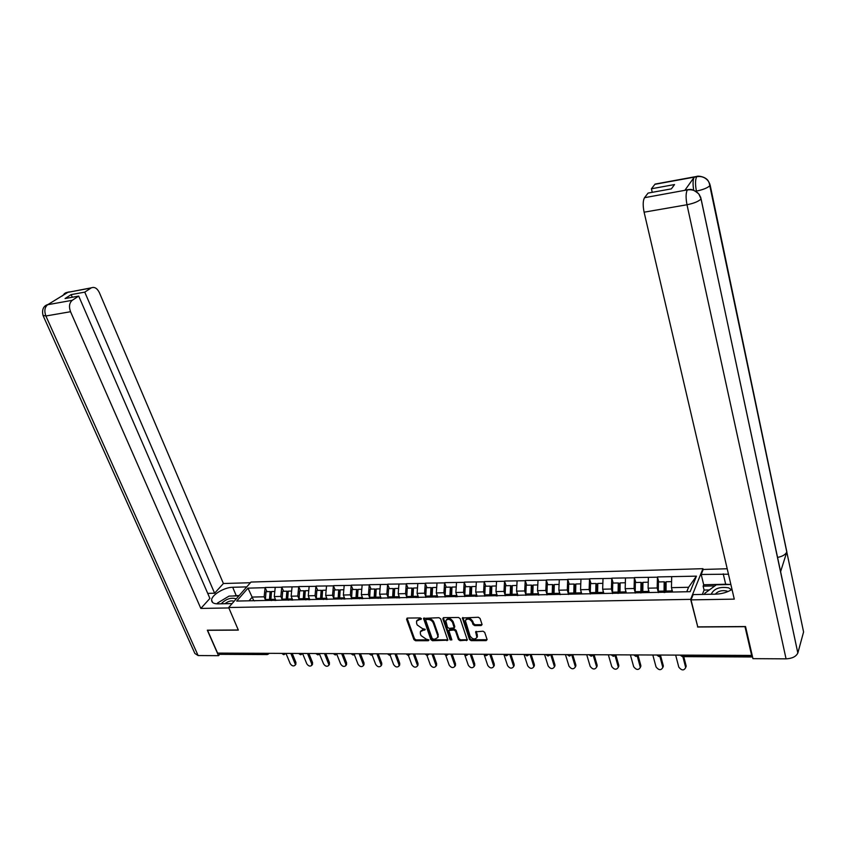 <?xml version="1.0" encoding="UTF-8"?>
<svg xmlns="http://www.w3.org/2000/svg" width="846" height="846" viewBox="0 0 846 846"><rect width="100%" height="100%" fill="white"/><g stroke="black" fill="none" stroke-linecap="round" stroke-linejoin="round"><path stroke-width="1.27" d="M421.445 618.712L420.293 617.918L407.36 618.066L406.556 619.23L413.927 639.618L415.545 640.739L428.414 640.718L428.985 639.925L426.173 639.142L420.991 635.536L420.388 633.834L420.356 631.708L425.231 629.361L422.408 628.589L417.205 624.961L416.592 623.248L416.581 621.059L421.445 618.712M481.141 625.543L482.03 624.359L480.052 618.415L478.371 617.252L462.381 617.982L469.498 639.513L471.148 640.655L486.175 640.634L487.063 639.47L484.705 632.374L483.034 631.211L475.653 631.825L476.922 637.493C474.754 639.851 472.459 639.333 470.059 635.959L465.342 620.53C467.552 618.215 469.847 618.743 472.216 622.117L472.988 624.433L474.659 625.596L481.141 625.543L482.083 624.602M697.548 627.013L744.998 626.685L751.639 655.428L217.57 653.101L207.534 630.302L238.339 630.101L228.663 607.513L690.643 599.359L697.696 626.622M440.629 618.849L438.979 617.707L423.55 618.363L430.847 639.587L432.475 640.718L447.851 640.168L440.629 618.849M443.653 617.654L458.511 617.474L460.171 618.638L467.309 640.105L460.076 640.676L458.426 639.534L455.539 631.137L453.89 629.984L448.835 630.545L451.87 639.883L450.125 639.893L442.807 618.828L443.653 617.654M703.153 569.57L702.931 568.681L690.643 599.359M702.931 568.681L250.987 582.059L228.663 607.513M658.854 581.942L657.437 577.194L657.183 587.981L658.315 592.295M657.553 576.93L696.438 576.147L690.156 591.682L236.69 601.062L247.994 588.139L265.094 587.684L264.142 596.8L265.369 599.761M267.008 591.671L265.094 587.684M265.284 587.462L281.76 587.24L280.84 596.419L282.067 599.433M283.664 591.259L281.76 587.24M281.951 587.018L298.701 586.786L297.803 596.039L299.019 599.084M300.584 590.836L298.701 586.786M298.881 586.564L315.907 586.32L315.04 595.658L316.256 598.746M317.779 590.402L315.907 586.32M316.097 586.098L333.398 585.855L332.552 595.267L333.768 598.397M335.249 589.969L333.398 585.855M333.578 585.633L351.175 585.379L350.36 594.865L351.566 598.037M353.004 589.535L351.175 585.379M351.344 585.146L369.237 584.893L368.454 594.463L369.649 597.688M371.056 589.08L369.237 584.893M369.416 584.671L387.605 584.406L386.844 594.04L388.05 597.318M389.393 588.626L387.605 584.406M387.775 584.174L406.281 583.909L405.551 593.628L406.746 596.959M408.047 588.171L406.281 583.909M406.44 583.677L425.263 583.402L424.576 593.194L425.76 596.589M427.008 587.695L425.263 583.402M425.432 583.158L444.573 582.883L443.917 592.76L445.102 596.208M446.297 587.219L444.573 582.883M444.742 582.64L464.221 582.355L463.587 592.327L464.771 595.827M465.913 586.733L464.221 582.355M464.38 582.111L484.198 581.826L483.605 591.872L484.779 595.447M485.879 586.236L484.198 581.826M484.356 581.583L504.533 581.276L503.983 591.417L505.147 595.055M506.183 585.728L504.533 581.276M504.681 581.033L525.218 580.726L524.71 590.952L525.863 594.675M526.836 585.221L525.218 580.726M525.366 580.483L546.283 580.166L545.807 590.476L546.96 594.273M547.87 584.692L546.283 580.166M546.421 579.912L567.719 579.595L567.275 590L568.427 593.881M569.273 584.163L567.719 579.595M567.846 579.341L589.535 579.002L589.144 589.503L590.286 593.48M591.058 583.624L589.535 579.002M589.673 578.749L611.753 578.41L611.404 589.006L612.546 593.088M613.244 583.074L611.753 578.41M611.88 578.156L634.384 577.807L634.088 588.499L635.219 592.686M635.843 582.513L634.384 577.807M634.511 577.554L657.437 577.194M657.183 587.981L648.099 588.182L649.252 592.528M648.374 577.437L648.099 588.182M634.088 588.499L625.173 588.7L626.347 593.004M625.49 578.04L625.173 588.7M611.404 589.006L602.659 589.207L603.864 593.469M603.018 578.643L602.659 589.207M589.144 589.503L580.546 589.704L581.773 593.924M580.959 579.235L580.546 589.704M567.275 590L558.836 590.191L560.147 594.59M560.242 594.632L559.714 594.378M559.291 579.817L558.836 590.191M545.807 590.476L537.506 590.667L538.86 595.066M538.564 595.076L538.045 592.422M538.003 580.388L537.506 590.667M524.71 590.952L516.557 591.132L517.932 595.499M517.266 595.51L516.705 595.277M517.086 580.948L516.557 591.132M503.983 591.417L495.968 591.597L497.374 595.922M496.348 595.944L495.777 595.711M496.539 581.498L495.968 591.597M483.605 591.872L475.738 592.052L477.165 596.335M475.79 596.367L475.209 596.134M476.351 582.037L475.738 592.052M463.587 592.327L455.857 592.496L457.295 596.747M455.603 596.779L455 596.546M456.502 582.566L455.857 592.496M443.917 592.76L436.314 592.94L437.773 597.149M435.753 597.191L435.14 596.959M436.991 583.084L436.314 592.94M424.576 593.194L417.099 593.363L418.569 597.54M416.243 597.593L415.629 597.361M417.808 583.603L417.099 593.363M405.551 593.628L398.202 593.786L399.693 597.932M397.07 597.985L396.436 597.762M398.942 584.1L398.202 593.786M386.844 594.04L379.621 594.209L381.134 598.312M378.215 598.376L377.58 598.154M380.383 584.597L379.621 594.209M368.454 594.463L361.337 594.622L362.871 598.693M359.677 598.757L359.032 598.534M362.141 585.083L361.337 594.622M350.36 594.865L343.36 595.024L344.904 599.063M341.446 599.127L340.79 598.915M344.185 585.569L343.36 595.024M332.552 595.267L325.678 595.415L327.233 599.423M323.51 599.497L322.844 599.285M326.524 586.035L325.678 595.415M315.04 595.658L308.272 595.806L309.837 599.782M305.871 599.867L305.195 599.645M309.15 586.5L308.272 595.806M297.803 596.039L291.14 596.197L292.727 600.131M288.507 600.216L287.83 600.004M292.05 586.965L291.14 596.197M280.84 596.419L274.284 596.567L275.881 600.48M271.429 600.575L270.741 600.364M275.214 587.41L274.284 596.567M219.061 653.112L266.014 653.313M266.945 654.571L220.404 654.339L219.273 653.598M264.142 596.8L252.267 597.065L249.041 600.808M253.789 600.713L247.994 588.139M254.625 600.914L253.927 600.713M751.639 655.428L751.967 654.413M686.751 591.756L688.581 587.272L671.46 587.663L672.581 592.01M671.682 576.813L671.46 587.663M696.438 576.147L688.581 587.272M420.874 619.526L421.435 618.69L419.743 618.712L417.057 620.351M420.832 630.979L423.529 629.339L425.21 629.329L424.66 630.164M407.063 618.109L414.487 638.772L416.095 639.893L428.964 639.872L428.414 640.718M424.047 617.918L431.397 638.741L433.015 639.862L447.894 639.788M426.299 619.473L425.728 620.287L432.116 638.339L433.258 639.121L435.034 639.121L437.731 637.514L437.689 635.473L433.332 623.1C432.306 620.869 430.561 619.653 428.087 619.452L426.299 619.473L426.86 618.638L425.834 619.653M437.763 637.461L438.228 634.627L437.689 635.473M426.86 618.638L428.636 618.616C431.111 618.807 432.856 620.023 433.882 622.254L438.228 634.627M449.004 630.27L450.231 629.16L454.418 629.138L456.068 630.281L458.955 638.677L460.605 639.819L467.341 639.735M443.293 617.707L450.664 639.037L451.849 639.83M452.525 622.37C450.22 619.061 447.978 618.5 445.789 620.7L447.492 627.256L449.141 628.398L454.207 627.838L452.525 622.37L453.054 621.514C450.77 618.215 448.517 617.654 446.328 619.854L446.244 619.981M454.566 627.267L454.725 626.357L454.186 627.203M453.054 621.514L454.725 626.357M465.85 619.727L465.882 619.674C468.081 617.358 470.376 617.887 472.734 621.271L473.517 623.576L475.188 624.739L481.66 624.676M476.933 637.472L477.377 635.071L476.858 635.928M476.15 631.328L477.377 635.071M462.868 617.495L470.016 638.645L471.677 639.798L487.116 639.692M285.969 653.398L290.189 663.602C291.775 665.929 293.393 666.5 295.021 665.316L295.941 662.471L295.772 664.332M265.337 600.47L265.39 599.518L269.483 599.423L269.43 600.385M269.483 599.423L270.117 591.587L266.025 591.692L265.39 599.518M270.593 600.364L271.259 591.883L270.117 591.587M274.929 600.501L275.056 598.46M274.802 591.47L271.503 591.555L270.815 600.385M295.941 662.471L292.23 653.429M295.053 663.645L290.844 653.429M302.614 653.577L306.76 663.75C308.378 666.119 310.017 666.68 311.677 665.442L311.688 663.793L312.576 662.608L312.385 664.48M282.035 600.131L282.088 599.158L286.244 599.074L286.191 600.036M286.244 599.074L286.857 591.174L282.701 591.28L282.088 599.158M287.344 600.015L287.989 591.47L286.857 591.174M291.785 600.152L291.902 598.08M291.648 591.058L288.264 591.143L287.598 600.015M312.576 662.608L308.896 653.503M311.688 663.793L307.521 653.493M319.492 654.095L323.584 663.899C325.234 666.32 326.905 666.87 328.586 665.569L329.464 662.756L329.263 664.639M298.998 599.772L299.04 598.799L303.27 598.714L303.217 599.687M303.27 598.714L303.862 590.751L299.643 590.857L299.04 598.799M304.359 599.666L304.983 591.047L303.862 590.751M308.896 599.803L309.012 597.699M308.758 590.635L305.29 590.72L304.655 599.655M329.464 662.756L325.816 653.577M328.597 663.951L324.462 653.567M336.835 654.328L340.674 664.057C342.366 666.521 344.058 667.06 345.76 665.696L345.76 664.11L346.627 662.904L346.405 664.787M316.224 599.423L316.277 598.439L320.571 598.344L320.528 599.328M320.571 598.344L321.142 590.328L316.848 590.434L316.277 598.439M321.639 599.306L322.241 590.624L321.142 590.328M326.292 599.444L326.408 597.308M326.144 590.201L322.59 590.286L321.977 599.296M346.627 662.904L343 653.651M345.76 664.11L341.668 653.641M354.326 654.645L358.038 664.216C359.762 666.722 361.496 667.261 363.209 665.823L364.055 663.053L363.822 664.945M333.747 599.053L333.789 598.069L338.146 597.974L338.104 598.968M338.146 597.974L338.707 589.884L334.339 590L333.789 598.069M339.214 598.947L339.796 590.191L338.707 589.884M343.973 599.074L344.079 596.906M343.825 589.757L340.177 589.852L339.584 598.936M364.055 663.053L360.47 653.725M363.209 664.269L359.148 653.725M372.081 654.91L375.677 664.374C377.443 666.934 379.198 667.452 380.943 665.95L381.758 663.201L381.514 665.104M351.534 598.926L351.587 597.688L356.018 597.593L355.976 598.598M356.018 597.593L356.547 589.44L352.116 589.556L351.587 597.688M357.065 598.577L357.625 589.747L356.547 589.44M361.94 598.714L362.046 596.493M361.781 589.313L358.048 589.408L357.477 598.566M381.758 663.201L378.215 653.81M380.933 664.427L376.914 653.799M236.055 599.084L235.505 598.619C230.482 597.456 225.713 599.18 221.208 603.801M234.056 601.369L233.834 601.21C231.212 600.364 228.24 601.21 224.93 603.727M217.38 603.864L217.454 603.071L229.055 596.102L238.879 595.87M731.494 589.757L728.618 587.843C719.766 586.458 713.961 588.594 711.19 594.241M727.898 591.576L726.788 591.026C721.955 590.022 718.117 591.068 715.282 594.167M705.331 594.357L704.718 593.363L716.329 584.819L730.859 584.48M704.961 594.368L704.718 593.363M232.904 596.007L236.235 595.637L232.703 587.283C224.264 587.272 211.479 595.013 211.616 600.11C211.669 602.595 213.763 603.843 217.908 603.864L232.1 603.589M232.703 587.283L246.746 586.891M250.416 582.725L223.397 583.518L214.609 593.215L84.759 292.134L91.019 288.021L66.39 292.6L67.817 292.388L47.662 304.719L72.27 300.298C69.319 302.857 68.738 306.664 70.546 311.719L45.896 315.992L198.123 655.555L218.543 655.671L207.323 630.196L238.286 629.984M207.714 593.384L214.609 593.215M72.312 297.253L71.159 294.609L65.068 298.553L78.699 296.089L209.903 598.418L200.84 608.433L70.546 311.719M228.843 607.946L200.84 608.433M223.397 583.518L99.342 292.568C97.184 288.253 94.53 286.667 91.379 287.82L91.019 288.021M198.123 655.555L194.866 653.461L43.283 316.034M219.759 654.222L218.543 655.671M78.699 296.089L72.27 300.298M71.159 294.609L84.759 292.134M236.235 595.637L239.143 595.573M64.846 294.302L66.422 292.642M64.233 293.657L66.379 292.6M45.483 305.713L47.64 304.655M779.98 568.734L797.831 653.017C796.097 656.591 792.163 658.526 786.061 658.844L752.951 658.653L745.527 626.548L697.76 626.865L691.023 599.877L693.138 594.601L715.6 594.156C721.807 593.934 727.285 592.359 732.012 589.419M728.459 574.191L701.197 574.466L703.195 569.453L727.2 568.755M691.023 599.877L734.275 599.127L644.102 212.187C642.77 205.451 642.907 200.608 644.515 197.689L648.089 193.078L671.364 188.87L674.548 184.555L651.431 188.764L655.079 184.09L656.401 183.846M709.371 589.948L704.084 590.053L703.142 586.162L703.692 584.755L701.197 574.466M704.084 590.053L702.381 594.41M797.894 652.826L803.584 631.962L786.791 552.004C785.532 554.627 782.455 556.435 777.569 557.419M700.615 197.002L780.604 571.653L786.843 551.878L710.206 185.359L708.493 181.393C705.606 177.565 701.768 175.989 696.967 176.655L654.889 184.312M693.678 190.202C692.726 183.994 692.895 179.669 694.196 177.216L684.869 190.308L686.402 189.832M651.431 188.764L652.245 192.328M730.246 584.491L725.678 584.237L723.235 573.863M703.692 584.755L725.678 584.237M714.859 585.897L703.142 586.162M689.056 189.483L684.869 190.308M699.462 194.834L701.08 198.937L698.785 193.935C695.772 190.593 692.049 189.25 687.608 189.895M390.091 655.121L393.602 664.544C395.42 667.145 397.208 667.653 398.963 666.077L398.942 664.586L399.756 663.359L399.492 665.263M369.628 598.556L369.67 597.308L374.186 597.213L374.144 598.217M374.186 597.213L374.693 588.996L370.188 589.102L369.67 597.308M375.212 598.196L375.751 589.302L374.693 588.996M380.203 598.333L380.309 596.081M380.044 588.858L376.216 588.953L375.677 598.185M399.756 663.359L396.245 653.884M398.942 664.586L394.966 653.873M409.866 654.455L408.354 655.269L411.812 664.713C413.683 667.367 415.502 667.864 417.268 666.193L418.04 663.518L417.765 665.432M388.028 598.175L388.06 596.916L392.65 596.821L392.618 597.836M392.65 596.821L393.136 588.541L388.557 588.647L388.06 596.916M393.665 597.815L394.183 588.848L393.136 588.541M398.773 597.953L398.878 595.658M398.614 588.404L394.691 588.499L394.173 597.805M418.04 663.518L414.572 653.958M417.247 664.755L413.313 653.958M426.913 655.343L430.328 664.882C432.243 667.589 434.093 668.065 435.891 666.32L435.849 664.924L436.631 663.676L436.335 665.601M406.725 597.784L406.767 596.525L411.431 596.43L411.389 597.456M411.431 596.43L411.886 588.065L407.233 588.182L406.767 596.525M412.425 597.435L412.911 588.382L411.886 588.065M417.66 597.562L417.755 595.224M417.49 587.928L413.461 588.033L412.975 597.413M436.631 663.676L433.205 654.043M435.849 664.924L431.968 654.043M445.726 655.312L449.152 665.051C451.119 667.811 453.001 668.277 454.81 666.437L454.757 665.104L455.529 663.835L455.211 665.77M425.75 597.392L425.781 596.123L430.519 596.028L430.487 597.054M430.519 596.028L430.963 587.6L426.225 587.716L425.781 596.123M431.513 597.033L431.968 587.917L430.963 587.6M436.864 597.17L436.948 594.78M436.684 587.452L432.56 587.558L432.095 597.022M455.529 663.835L452.145 654.127M454.757 665.104L450.929 654.117M464.803 655.079L468.293 665.22C470.313 668.044 472.237 668.488 474.046 666.563L473.993 665.273L474.743 663.994L474.405 665.939M445.091 597.001L445.123 595.711L449.945 595.616L449.913 596.652M449.945 595.616L450.347 587.113L445.535 587.23L445.123 595.711M450.907 596.631L451.341 587.431L450.347 587.113M456.396 596.768L456.48 594.336M456.216 586.965L451.986 587.071L451.542 596.62M474.743 663.994L471.402 654.212M473.993 665.273L470.207 654.201M487.148 654.275L485.255 654.815L484.007 654.265L487.74 665.4C489.834 668.287 491.79 668.71 493.609 666.669L494.276 664.163L493.927 666.119M464.761 596.589L464.792 595.298L469.699 595.193L469.667 596.25M469.699 595.193L470.08 586.627L465.184 586.743L464.792 595.298M470.651 596.229L471.053 586.944L470.08 586.627M476.266 596.356L476.34 593.871M476.076 586.479L471.74 586.585L471.328 596.208M494.276 664.163L490.987 654.296M493.546 665.453L489.823 654.296M503.846 654.349L507.537 665.58C509.683 668.53 511.671 668.932 513.501 666.785L514.146 664.332L513.776 666.299M484.779 596.187L484.8 594.875L489.792 594.77L489.771 595.827M489.792 594.77L490.151 586.13L485.16 586.246L484.8 594.875M490.722 595.806L491.103 586.458L490.151 586.13M496.486 595.944L496.549 593.395M496.285 585.971L491.833 586.088L491.463 595.796M514.146 664.332L510.899 654.381M513.427 665.633L509.757 654.381M524.034 654.444L527.661 665.77C529.882 668.774 531.912 669.154 533.741 666.902L533.657 665.823L534.355 664.512L533.963 666.479M505.147 595.764L505.157 594.442L510.244 594.336L510.223 595.404M510.244 594.336L510.572 585.622L505.496 585.749L505.157 594.442M511.153 595.383L511.502 585.95L510.572 585.622M517.054 595.425L517.118 592.909M516.853 585.464L512.285 585.58L511.946 595.373M534.355 664.512L531.161 654.476M533.657 665.823L530.051 654.466M544.56 654.529L548.134 665.95C550.429 669.027 552.491 669.376 554.32 667.008L554.913 664.681L554.5 666.659M525.863 595.341L525.884 594.008L531.055 593.903L531.034 594.981M531.055 593.903L531.351 585.104L526.191 585.231L525.884 594.008M531.954 594.96L532.261 585.432L531.351 585.104M537.781 584.946L533.096 585.062L532.79 594.939M554.913 664.681L551.772 654.561M554.236 666.003L550.683 654.561M565.456 654.624L568.967 666.14C571.336 669.281 573.44 669.609 575.259 667.113L575.83 664.861L575.396 666.849M546.96 594.907L546.971 593.564L552.237 593.448L552.227 594.537M552.237 593.448L552.501 584.575L547.246 584.713L546.971 593.564M553.115 594.516L553.39 584.914L552.501 584.575M559.301 594.389L559.354 591.904M559.09 584.417L554.278 584.533L554.003 594.505M575.83 664.861L572.742 654.656M575.174 666.204L571.685 654.645M586.722 654.709L590.159 666.331C592.612 669.546 594.749 669.842 596.567 667.219L596.652 667.039M568.427 594.463L568.438 593.109L573.8 592.993L573.789 594.093M573.8 592.993L574.032 584.047L568.681 584.174L568.438 593.109M574.656 594.072L574.889 584.385L574.032 584.047M580.99 593.945L581.033 591.386M580.779 583.877L575.84 583.994L575.597 594.051M597.107 665.051L594.093 654.741M596.483 666.394L593.162 655.1M608.359 654.804L611.732 666.532C614.27 669.81 616.448 670.074 618.257 667.325L618.299 667.24M590.297 594.008L590.297 592.644L595.753 592.528L595.743 593.638M595.753 592.528L595.954 583.497L590.508 583.634L590.297 592.644M596.589 593.617L596.79 583.846L595.954 583.497M603.082 593.49L603.124 590.846M602.86 583.328L597.794 583.454L597.593 593.596M618.764 665.231L615.814 654.836M618.162 666.595L615.042 655.639M640.232 666.796L640.813 665.421L640.327 667.431L637.271 656.062M630.386 654.899L633.686 666.733C636.329 670.074 638.54 670.307 640.327 667.431L640.908 666.056M612.557 593.554L612.557 592.179L618.109 592.063L618.109 593.427M618.109 592.063L618.278 582.947L612.726 583.084L612.557 592.179M618.912 593.162L619.082 583.296L618.278 582.947M625.575 593.025L625.606 590.297M625.342 582.767L620.15 582.894L619.991 593.141M640.813 665.421L638.011 655.259M652.816 655.005L656.041 666.934C658.78 670.349 661.022 670.55 662.788 667.526L663.349 666.151L662.788 667.589M635.23 593.088L635.219 591.703L640.877 591.576L640.887 592.972M640.877 591.576L641.014 582.376L635.357 582.524L635.219 591.703M641.659 592.686L641.797 582.735L641.014 582.376M648.491 592.549L648.512 589.725M648.248 582.196L642.918 582.334L642.791 592.665M663.264 665.612L660.663 655.883M662.704 666.997L659.869 656.39M675.658 655.1L678.799 667.145C681.643 670.624 683.928 670.793 685.662 667.631L685.662 667.748M658.315 592.612L658.304 591.206L664.068 591.09L664.089 592.496M664.068 591.09L664.163 581.805L658.41 581.953L658.304 591.206M664.84 592.475L664.924 582.164L664.163 581.805M671.83 592.063L671.84 589.144M671.587 581.625L666.119 581.752L666.035 592.189M686.117 665.813L683.748 656.633M685.588 667.208L682.859 656.633M268.668 653.884L267.325 654.571L266.226 653.81L267.918 653.323M681.717 655.132L681.876 655.724L752.348 656.041M680.258 655.121L682.595 656.633L752.559 656.982M284.594 653.398L281.972 653.387M285.345 653.947L285.567 653.398M301.546 653.472L298.881 653.461M302.286 654.021L302.508 653.472M318.762 653.546L316.055 653.535M336.264 653.62L333.514 653.609M336.983 654.159L337.216 653.63M354.051 653.704L351.249 653.683M354.76 654.233L354.992 653.704M372.124 653.778L369.279 653.768M372.822 654.307L373.054 653.778M390.503 653.863L387.616 653.842M409.189 653.937L406.249 653.926M428.182 654.021L426.352 654.55L425.2 654.011M447.502 654.106L445.652 654.635L444.467 654.095M467.161 654.191L465.289 654.73L464.063 654.18M467.806 654.688L466.231 655.555M487.793 654.762L486.186 655.661M507.494 654.37L505.58 654.91L504.29 654.349M508.118 654.846L506.49 655.756M528.19 654.455L526.265 655.005L524.932 654.444M528.803 654.92L527.143 655.862M549.255 654.55L547.309 655.1L545.945 654.54M549.858 655.005L548.176 655.967M570.701 654.645L568.734 655.195L567.328 654.624M592.528 654.741L590.54 655.301L589.091 654.719M593.12 655.164L591.365 656.179M614.756 654.836L612.747 655.407L611.267 654.825M615.338 655.248L613.551 656.285M637.398 654.931L635.367 655.502L633.834 654.92M637.969 655.333L636.139 656.401M660.462 655.037L658.4 655.608L656.834 655.016M419.743 618.712L419.182 619.547M423.529 629.339L422.979 630.175M416.095 639.893L415.545 640.739M414.487 638.772L413.927 639.618M407.127 618.394L406.556 619.23M447.534 639.84L446.995 640.697M433.015 639.862L432.475 640.718M431.397 638.741L430.847 639.587M424.11 618.204L423.56 619.039M433.882 622.254L433.332 623.1M428.636 618.616L428.087 619.452M466.939 639.798L466.421 640.665M460.605 639.819L460.076 640.676M458.955 638.677L458.426 639.534M456.068 630.281L455.539 631.137M454.418 629.138L453.89 629.984M450.231 629.16L449.702 630.016M450.664 639.037L450.125 639.893M443.357 617.982L442.807 618.828M475.188 624.739L474.659 625.596M473.517 623.576L472.988 624.433M472.734 621.271L472.216 622.117M476.203 631.56L475.674 632.417M486.683 639.766L486.175 640.634M471.677 639.798L471.148 640.655M470.016 638.645L469.498 639.513M462.931 617.76L462.392 618.606M270.868 599.402L274.992 599.306M287.651 599.042L291.838 598.957M304.697 598.682L308.949 598.598M322.019 598.312L326.345 598.228M339.627 597.942L344.015 597.847M357.52 597.562L361.982 597.477M47.662 304.719C44.669 307.257 44.087 311.011 45.896 315.992L42.987 315.368C41.866 310.017 43.178 306.506 46.942 304.846M69.319 291.87L66.633 292.515M49.967 303.883L47.884 304.571M694.196 177.216L696.956 176.655M644.515 197.689L687.386 189.864M786.061 658.844L686.994 204.753L644.102 212.187M696.554 191.767L695.74 191.207M709.688 183.645L710.143 185.443C707.816 187.801 703.238 189.684 696.406 191.09C695.158 184.46 695.243 179.68 696.649 176.761M797.831 653.017L701.08 198.937C698.659 201.401 693.963 203.336 686.994 204.753C685.704 197.879 685.799 192.962 687.269 190.022M698.288 176.243L696.755 176.613M375.709 597.181L380.245 597.086M394.204 596.79L398.815 596.694M413.007 596.398L417.691 596.293M432.126 595.986L436.896 595.891M451.574 595.584L456.428 595.478M471.359 595.161L476.287 595.055M491.484 594.738L496.507 594.632M511.967 594.304L517.075 594.199M532.8 593.86L538.003 593.755M554.014 593.416L559.312 593.3M575.608 592.961L581.001 592.845M597.604 592.496L603.092 592.38M619.991 592.02L625.575 591.904M642.791 591.534L648.491 591.417M666.024 591.047L671.83 590.92M282.141 653.672L283.558 654.645M285.768 653.398L283.981 654.656M299.05 653.747L300.489 654.719M302.699 653.472L300.901 654.741M316.235 653.81L317.684 654.815M318.096 654.825L319.598 653.947M333.694 653.884L335.164 654.899M337.374 653.63L335.566 654.91M351.428 653.958L352.919 654.984M355.13 653.704L353.321 655.005M369.459 654.032L370.971 655.068M373.181 653.778L371.362 655.09M387.796 654.106L389.329 655.164M391.529 653.863L389.71 655.185M406.429 654.18L407.984 655.259M425.379 654.265L426.955 655.354M429.155 654.032L427.325 655.364M444.647 654.339L446.244 655.449M448.454 654.106L446.614 655.46M464.243 654.413L465.871 655.544M484.176 654.497L485.837 655.639M504.459 654.571L506.151 655.745M525.102 654.656L526.815 655.851M546.104 654.741L547.848 655.946M567.486 654.825L569.263 656.052M569.58 656.073L571.494 654.645M589.25 654.91L591.058 656.168M611.404 654.984L613.255 656.274M633.971 655.079L635.864 656.39M656.951 655.164L658.886 656.507M659.15 656.517L661.17 655.037M680.364 655.248L682.341 656.623M438.27 636.657L437.731 637.514M454.736 626.981L454.207 627.838M477.44 636.626L476.922 637.493M295.021 665.316L295.92 664.142M311.677 665.442L312.555 664.258M328.586 665.569L329.454 664.374M345.76 665.696L346.617 664.491M363.209 665.823L364.055 664.607M380.943 665.95L381.768 664.723M212.674 602.532L211.616 600.11M65.692 292.79L62.107 296.068M65.745 292.769L91.379 287.82M46.995 304.835L49.618 304.105M709.096 182.376L786.791 552.004M698.785 193.935C690.886 187.262 689.3 190.139 689.226 189.472L685.07 190.075M708.493 181.393C705.987 176.349 697.252 175.693 696.935 176.391L655.079 184.09M398.963 666.077L399.777 664.84M417.268 666.193L418.072 664.956M435.891 666.32L436.673 665.062M454.81 666.437L455.571 665.178M474.046 666.563L474.796 665.284M493.609 666.669L494.339 665.39M513.501 666.785L514.22 665.485M533.741 666.902L534.429 665.591M554.32 667.008L554.997 665.686M575.259 667.113L575.915 665.781M596.567 667.219L597.202 665.876M618.257 667.325L618.86 665.971M662.788 667.526L663.349 666.151M685.662 667.631L686.191 666.236"/></g></svg>
